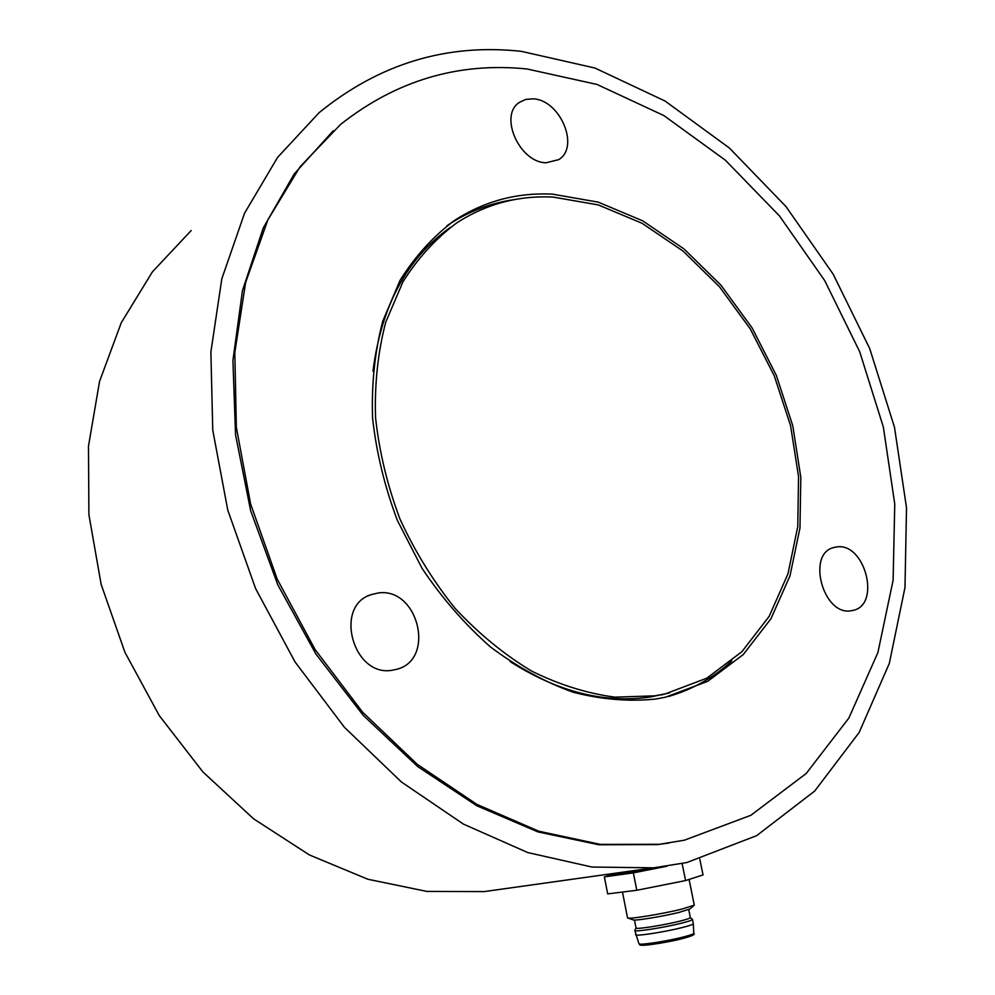 <?xml version="1.0" encoding="UTF-8"?>
<svg xmlns="http://www.w3.org/2000/svg" width="995" height="995" viewBox="0 0 995 995"><rect width="100%" height="100%" fill="white"/><g stroke="black" fill="none" stroke-linecap="round" stroke-linejoin="round"><path stroke-width="1.49" d="M615.134 873.436L658.752 867.292M836.87 546.914C865.078 542.474 881.172 604.885 853.051 610.395L851.16 610.756C823.213 616.141 806.261 553.593 833.847 547.499L836.87 546.914M378.336 592.97C418.149 587.038 436.009 659.399 396.881 669.249L392.266 670.232C353.3 677.471 333.474 606.241 370.998 594.674L378.336 592.97M533.121 98.841C560.222 99.786 580.147 147.272 558.618 159.66L546.168 162.77C519.514 162.72 498.532 115.395 519.39 102.385L525.746 99.4L533.121 98.841M655.568 699.062L665.493 697.196L707.644 681.351L743.215 654.598L770.938 618.766L789.98 575.869L799.968 528.034L800.813 477.314L792.779 425.773L776.311 375.351L752.083 327.902L720.977 285.217L684.075 248.999L642.646 220.815L598.219 202.134L552.573 194.162C516.927 192.371 484.167 201.177 454.305 220.579C433.26 236.325 415.176 256.25 400.052 280.341L382.714 321.236C374.841 351.496 371.458 383.684 372.553 417.8C376.346 452.414 384.63 486.642 397.415 520.497L422.116 568.443C442.128 598.256 464.901 624.412 490.435 646.924C517.039 666.861 544.563 681.961 572.996 692.197C601.403 699.497 628.927 701.786 655.568 699.062M668.503 696.512C692.557 689.46 713.651 677.607 731.822 660.941M333.263 130.755L294.159 174.013L263.339 227.755L242.469 290.577L232.917 360.451L235.541 434.815L250.641 510.671L277.792 584.799L315.9 654.014L363.262 715.405L417.713 766.573L476.816 805.763L538.034 831.932L598.978 844.78L657.496 844.606L669.175 843.001M527.027 68.978C458.484 61.976 396.333 80.458 340.576 124.437L300.129 166.7L267.904 219.82L245.653 282.393L234.82 352.429L236.35 427.315L250.616 503.992L277.232 579.189L315.116 649.573L362.553 712.134L417.34 764.371L476.941 804.42L538.792 831.211L600.395 844.394L659.523 844.282L684.361 840.203L750.839 815.303L806.236 773.463L848.872 718.054L877.913 652.521L893.124 580.172L894.754 504.079L883.361 427.079L859.717 351.782L824.731 280.627L779.52 215.99L725.38 160.207L663.889 115.582L596.988 84.438L527.027 68.978M191.214 230.504L152.359 271.933L121.29 322.678L99.562 381.371L88.48 446.17L88.903 514.713L101.142 584.363L124.91 652.272L159.299 715.629L202.831 771.859L253.601 818.823L309.395 854.941L367.889 879.257L426.83 891.408L484.13 891.607L505.448 888.622M521.479 51.367C446.954 43.195 379.505 63.618 319.159 112.634L277.58 157.397L244.534 213.266L221.81 278.824L210.878 352.006L212.756 430.151L227.768 510.112L255.566 588.505L295.03 661.924L344.394 727.27L401.383 781.958L463.396 824.096L527.798 852.578L592.013 867.043L653.765 867.827L686.799 862.541L756.66 835.651L814.669 791.087L859.158 732.457L889.306 663.441L904.99 587.473L906.52 507.773L894.48 427.241L869.705 348.536L833.151 274.147L785.938 206.512L729.385 148.006L665.07 101.042L594.96 68.046L521.479 51.367M514.937 199.522C491.157 202.806 469.08 211.164 448.72 224.596L446.892 225.84M627.522 917.701L628.144 918.099C631.8 918.957 663.416 913.684 681.737 909.144L694.274 905.164L689.087 879.431M694.075 905.338L690.045 908.895L679.286 912.34C663.628 916.246 636.626 920.723 633.417 919.977L632.882 919.778M636.029 927.875L636.066 928.074C636.477 929.517 664.088 925.151 680.107 921.096C687.321 919.268 690.717 918.062 690.319 917.465L688.727 909.617M635.618 934.616L635.668 934.84C636.439 936.394 665.605 931.83 682.483 927.489C690.02 925.574 693.627 924.268 693.316 923.584M634.86 930.225L634.822 930.549C635.245 932.104 664.598 927.489 681.612 923.161C689.249 921.221 692.856 919.927 692.42 919.28M638.889 943.621L634.822 930.549M682.122 863.548L685.592 880.563L636.8 890.276L633.342 872.876L604.351 876.869L615.594 873.66M666.874 866.235L633.342 872.876M699.821 859.245L703.042 874.928L685.592 880.563M604.351 876.869L607.684 893.896L636.8 890.276M669.536 692.893L650.966 696.898C604.923 703.788 557.984 692.022 510.174 661.6M372.976 371.172C381.259 306.074 407.054 258.14 450.349 227.37M654.909 695.841L614.935 697.159C587.174 693.478 559.414 684.796 531.641 671.115C504.378 654.648 478.968 633.852 455.411 608.729C433.434 581.503 414.965 551.616 399.99 519.067C387.403 485.622 379.257 451.805 375.55 417.614C374.506 383.921 377.901 352.143 385.712 322.268L402.9 281.908C417.888 258.14 435.798 238.501 456.63 222.979C485.983 204 518.159 195.368 553.158 197.085L598.231 204.895L642.111 223.303L683.043 251.088L719.522 286.821L750.292 328.959L774.259 375.812L790.565 425.611L798.55 476.53L797.766 526.629L787.953 573.891L769.197 616.278L741.897 651.7L706.823 678.167L665.282 693.901L654.909 695.841M693.764 933.36C695.704 934.293 692.06 936.009 682.831 938.496L648.529 944.877C636.887 945.785 640.817 944.752 638.977 943.857C639.735 945.412 667.434 941.146 683.465 936.967C690.617 935.113 694.05 933.832 693.751 933.136L693.328 923.808M682.719 938.521C664.685 943.248 634.599 947.327 641.613 944.143M657.496 844.606L659.523 844.282M484.13 891.607L653.765 867.827M448.72 224.596L454.305 220.579M519.39 102.385L518.47 103.107M370.998 594.674L368.448 595.769M833.847 547.499L832.753 547.859M622.46 892.055L627.559 917.925M633.417 919.977L628.144 918.099M693.291 923.559L692.47 919.504M690.381 917.589L692.221 919.181M614.96 873.336C615.308 875.898 635.606 871.943 661.289 866.993M636.004 927.962L634.76 930.424M636.066 928.074L634.474 920.027M661.314 694.945L665.282 693.901"/></g></svg>
